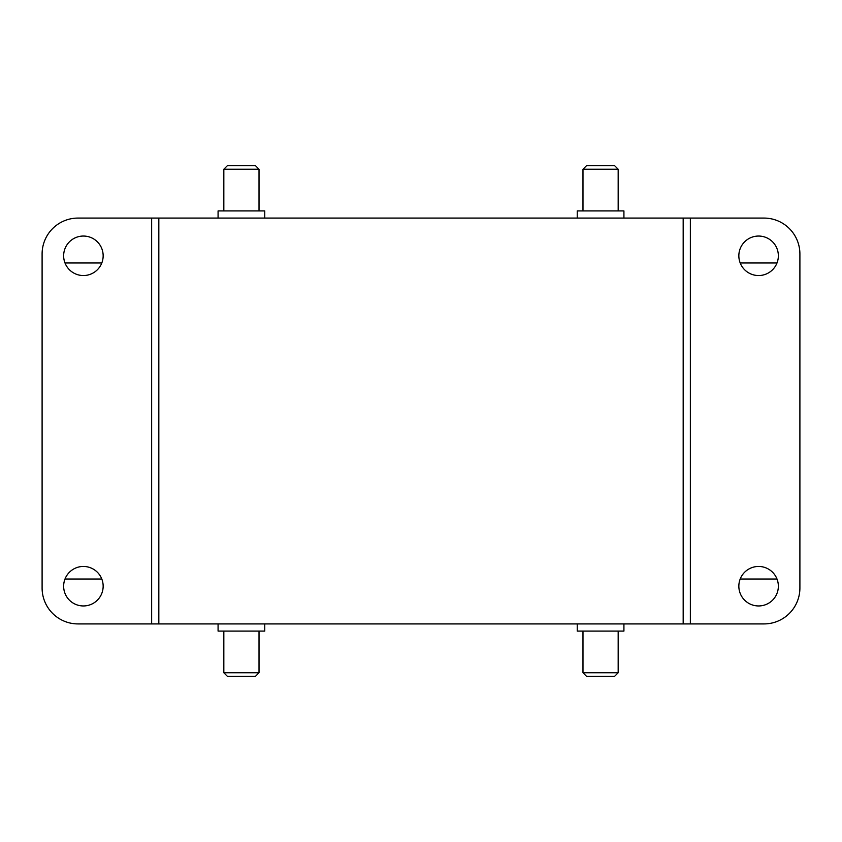 <?xml version="1.0" encoding="UTF-8"?>
<svg xmlns="http://www.w3.org/2000/svg" width="842" height="842" viewBox="0 0 842 842"><rect width="100%" height="100%" fill="white"/><g stroke="black" fill="none" stroke-linecap="round" stroke-linejoin="round"><path stroke-width="1.26" d="M264.767 218.078L264.767 210.9L218.078 210.9L218.078 218.078M623.922 218.078L623.922 210.9L577.233 210.9L577.233 218.078M778.355 255.789A19.755 19.755 0 0 1 758.6 275.545A19.755 19.755 0 0 1 738.844 255.789A19.755 19.755 0 0 1 758.6 236.044A19.755 19.755 0 0 1 778.355 255.789M778.355 586.211A19.755 19.755 0 0 1 758.6 605.956A19.755 19.755 0 0 1 738.844 586.211A19.755 19.755 0 0 1 758.6 566.456A19.755 19.755 0 0 1 778.355 586.211M103.156 586.211A19.755 19.755 0 0 1 83.4 605.956A19.755 19.755 0 0 1 63.645 586.211A19.755 19.755 0 0 1 83.4 566.456A19.755 19.755 0 0 1 103.156 586.211M103.156 255.789A19.755 19.755 0 0 1 83.4 275.545A19.755 19.755 0 0 1 63.645 255.789A19.755 19.755 0 0 1 83.4 236.044A19.755 19.755 0 0 1 103.156 255.789M259.02 210.9L259.02 169.242L223.825 169.242L227.424 165.642L255.431 165.642L227.424 165.642M577.233 623.922L577.233 631.1L623.922 631.1L623.922 623.922M218.078 623.922L218.078 631.1L264.767 631.1L264.767 623.922M618.175 210.9L618.175 169.242L582.98 169.242L586.569 165.642L614.576 165.642L586.569 165.642M586.569 676.358L614.576 676.358L586.569 676.358L582.98 672.758L618.175 672.758L618.175 631.1M227.424 676.358L255.431 676.358L227.424 676.358L223.825 672.758L259.02 672.758L259.02 631.1M151.644 218.078L78.011 218.078A35.911 35.911 0 0 0 42.1 254L42.1 588A35.911 35.911 0 0 0 78.011 623.922L151.644 623.922L151.644 218.078L683.178 218.078L683.178 623.922L763.989 623.922A35.911 35.911 0 0 0 799.9 588L799.9 254A35.911 35.911 0 0 0 763.989 218.078L690.356 218.078L690.356 623.922M151.644 623.922L158.822 623.922L158.822 218.078M683.178 218.078L690.356 218.078M683.178 623.922L158.822 623.922M255.431 165.642L259.02 169.242M614.576 165.642L618.175 169.242M614.576 676.358L618.175 672.758M255.431 676.358L259.02 672.758M223.825 631.1L223.825 672.758M582.98 631.1L582.98 672.758M582.98 210.9L582.98 169.242M101.798 579.022L65.002 579.022M776.998 579.022L740.202 579.022M223.825 210.9L223.825 169.242M776.998 262.978L740.202 262.978M101.798 262.978L65.002 262.978"/></g></svg>
